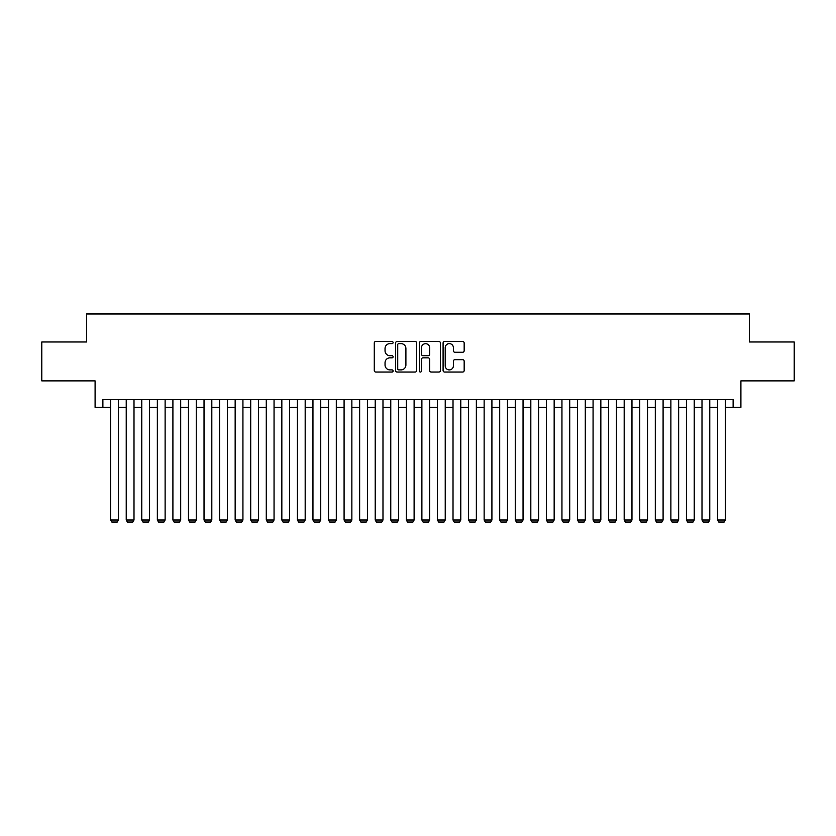 <?xml version="1.0" encoding="UTF-8"?>
<svg xmlns="http://www.w3.org/2000/svg" width="836" height="836" viewBox="0 0 836 836"><rect width="100%" height="100%" fill="white"/><g stroke="black" fill="none" stroke-linecap="round" stroke-linejoin="round"><path stroke-width="1.25" d="M393.098 342.561A1.066 1.066 0 0 0 392.032 341.496L375.803 341.496A1.526 1.526 0 0 0 374.277 343.021L374.277 370.515A1.526 1.526 0 0 0 375.803 372.041L392.032 372.041A1.066 1.066 0 0 0 393.098 370.975A1.066 1.066 0 0 0 392.032 369.899L389.931 369.899A4.891 4.891 0 0 1 385.041 365.018L385.041 362.719A4.891 4.891 0 0 1 389.931 357.839L392.032 357.839A1.066 1.066 0 0 0 393.098 356.763A1.066 1.066 0 0 0 392.032 355.697L389.931 355.697A4.891 4.891 0 0 1 385.041 350.806L385.041 348.518A4.891 4.891 0 0 1 389.931 343.627L392.032 343.627A1.066 1.066 0 0 0 393.098 342.561M462.642 352.259A1.526 1.526 0 0 0 464.168 350.733L464.168 343.021A1.526 1.526 0 0 0 462.642 341.496L444.616 341.496A1.526 1.526 0 0 0 443.09 343.021L443.09 370.515A1.526 1.526 0 0 0 444.616 372.041L462.642 372.041A1.526 1.526 0 0 0 464.168 370.515L464.168 361.194A1.526 1.526 0 0 0 462.642 359.668L454.93 359.668A1.526 1.526 0 0 0 453.394 361.194L453.394 365.813A4.086 4.086 0 0 1 449.308 369.899A4.086 4.086 0 0 1 445.222 365.813L445.222 347.713A4.086 4.086 0 0 1 449.308 343.627A4.086 4.086 0 0 1 453.394 347.713L453.394 350.733A1.526 1.526 0 0 0 454.93 352.259L462.642 352.259M102.88 407.341L102.88 399.556L733.12 399.556L733.12 407.341L740.905 407.341L740.905 380.882L794.2 380.882L794.2 341.987L749.464 341.987L749.464 313.97L86.536 313.97L86.536 341.987L41.8 341.987L41.8 380.882L95.095 380.882L95.095 407.341L110.655 407.341M416.662 343.021A1.526 1.526 0 0 0 415.137 341.496L397.11 341.496A1.526 1.526 0 0 0 395.585 343.021L395.585 370.515A1.526 1.526 0 0 0 397.11 372.041L415.137 372.041A1.526 1.526 0 0 0 416.662 370.515L416.662 343.021M420.863 341.496L438.89 341.496A1.526 1.526 0 0 1 440.415 343.021L440.415 370.515A1.526 1.526 0 0 1 438.89 372.041L431.177 372.041A1.526 1.526 0 0 1 429.652 370.515L429.652 359.365A1.526 1.526 0 0 0 428.116 357.839L423.006 357.839A1.526 1.526 0 0 0 421.48 359.365L421.48 370.975A1.066 1.066 0 0 1 420.404 372.041A1.066 1.066 0 0 1 419.338 370.975L419.338 343.021A1.526 1.526 0 0 1 420.863 341.496M118.44 407.341L126.226 407.341M134 407.341L141.786 407.341M149.56 407.341L157.346 407.341M165.12 407.341L172.906 407.341M180.691 407.341L188.466 407.341M196.251 407.341L204.026 407.341M211.811 407.341L219.586 407.341M227.371 407.341L235.156 407.341M242.931 407.341L250.716 407.341M258.491 407.341L266.276 407.341M274.051 407.341L281.836 407.341M289.622 407.341L297.397 407.341M305.182 407.341L312.957 407.341M320.742 407.341L328.517 407.341M336.302 407.341L344.087 407.341M351.862 407.341L359.647 407.341M367.422 407.341L375.207 407.341M382.982 407.341L390.767 407.341M398.553 407.341L406.327 407.341M414.113 407.341L421.887 407.341M429.673 407.341L437.447 407.341M445.233 407.341L453.018 407.341M460.793 407.341L468.578 407.341M476.353 407.341L484.138 407.341M491.913 407.341L499.698 407.341M507.483 407.341L515.258 407.341M523.043 407.341L530.818 407.341M538.603 407.341L546.378 407.341M554.163 407.341L561.949 407.341M569.724 407.341L577.509 407.341M585.284 407.341L593.069 407.341M600.844 407.341L608.629 407.341M616.414 407.341L624.189 407.341M631.974 407.341L639.749 407.341M647.534 407.341L655.309 407.341M663.094 407.341L670.88 407.341M678.654 407.341L686.44 407.341M694.214 407.341L702 407.341M709.774 407.341L717.56 407.341M725.345 407.341L733.12 407.341M398.793 343.627A1.066 1.066 0 0 0 397.727 344.693L397.727 368.833A1.066 1.066 0 0 0 398.793 369.899L401.008 369.899A4.891 4.891 0 0 0 405.899 365.018L405.899 348.518A4.891 4.891 0 0 0 401.008 343.627L398.793 343.627M429.652 347.786A4.086 4.086 0 0 0 425.566 343.7A4.086 4.086 0 0 0 421.48 347.786L421.48 354.171A1.526 1.526 0 0 0 423.006 355.697L428.116 355.697A1.526 1.526 0 0 0 429.652 354.171L429.652 347.786M118.44 399.556L118.44 520.002L110.655 520.002L110.655 399.556M118.44 520.002L117.27 522.03L111.825 522.03L110.655 520.002M134 399.556L134 520.002L126.226 520.002L126.226 399.556M134 520.002L132.83 522.03L127.385 522.03L126.226 520.002M149.56 399.556L149.56 520.002L141.786 520.002L141.786 399.556M149.56 520.002L148.4 522.03L142.946 522.03L141.786 520.002M165.12 399.556L165.12 520.002L157.346 520.002L157.346 399.556M165.12 520.002L163.96 522.03L158.516 522.03L157.346 520.002M180.691 399.556L180.691 520.002L172.906 520.002L172.906 399.556M180.691 520.002L179.521 522.03L174.076 522.03L172.906 520.002M196.251 399.556L196.251 520.002L188.466 520.002L188.466 399.556M196.251 520.002L195.081 522.03L189.636 522.03L188.466 520.002M211.811 399.556L211.811 520.002L204.026 520.002L204.026 399.556M211.811 520.002L210.641 522.03L205.196 522.03L204.026 520.002M227.371 399.556L227.371 520.002L219.586 520.002L219.586 399.556M227.371 520.002L226.201 522.03L220.756 522.03L219.586 520.002M242.931 399.556L242.931 520.002L235.156 520.002L235.156 399.556M242.931 520.002L241.761 522.03L236.316 522.03L235.156 520.002M258.491 399.556L258.491 520.002L250.716 520.002L250.716 399.556M258.491 520.002L257.331 522.03L251.876 522.03L250.716 520.002M274.051 399.556L274.051 520.002L266.276 520.002L266.276 399.556M274.051 520.002L272.891 522.03L267.447 522.03L266.276 520.002M289.622 399.556L289.622 520.002L281.836 520.002L281.836 399.556M289.622 520.002L288.451 522.03L283.007 522.03L281.836 520.002M305.182 399.556L305.182 520.002L297.397 520.002L297.397 399.556M305.182 520.002L304.011 522.03L298.567 522.03L297.397 520.002M320.742 399.556L320.742 520.002L312.957 520.002L312.957 399.556M320.742 520.002L319.571 522.03L314.127 522.03L312.957 520.002M336.302 399.556L336.302 520.002L328.517 520.002L328.517 399.556M336.302 520.002L335.131 522.03L329.687 522.03L328.517 520.002M351.862 399.556L351.862 520.002L344.087 520.002L344.087 399.556M351.862 520.002L350.692 522.03L345.247 522.03L344.087 520.002M367.422 399.556L367.422 520.002L359.647 520.002L359.647 399.556M367.422 520.002L366.262 522.03L360.807 522.03L359.647 520.002M382.982 399.556L382.982 520.002L375.207 520.002L375.207 399.556M382.982 520.002L381.822 522.03L376.378 522.03L375.207 520.002M398.553 399.556L398.553 520.002L390.767 520.002L390.767 399.556M398.553 520.002L397.382 522.03L391.938 522.03L390.767 520.002M414.113 399.556L414.113 520.002L406.327 520.002L406.327 399.556M414.113 520.002L412.942 522.03L407.498 522.03L406.327 520.002M429.673 399.556L429.673 520.002L421.887 520.002L421.887 399.556M429.673 520.002L428.502 522.03L423.058 522.03L421.887 520.002M445.233 399.556L445.233 520.002L437.447 520.002L437.447 399.556M445.233 520.002L444.062 522.03L438.618 522.03L437.447 520.002M460.793 399.556L460.793 520.002L453.018 520.002L453.018 399.556M460.793 520.002L459.622 522.03L454.178 522.03L453.018 520.002M476.353 399.556L476.353 520.002L468.578 520.002L468.578 399.556M476.353 520.002L475.193 522.03L469.738 522.03L468.578 520.002M491.913 399.556L491.913 520.002L484.138 520.002L484.138 399.556M491.913 520.002L490.753 522.03L485.308 522.03L484.138 520.002M507.483 399.556L507.483 520.002L499.698 520.002L499.698 399.556M507.483 520.002L506.313 522.03L500.868 522.03L499.698 520.002M523.043 399.556L523.043 520.002L515.258 520.002L515.258 399.556M523.043 520.002L521.873 522.03L516.429 522.03L515.258 520.002M538.603 399.556L538.603 520.002L530.818 520.002L530.818 399.556M538.603 520.002L537.433 522.03L531.989 522.03L530.818 520.002M554.163 399.556L554.163 520.002L546.378 520.002L546.378 399.556M554.163 520.002L552.993 522.03L547.549 522.03L546.378 520.002M569.724 399.556L569.724 520.002L561.949 520.002L561.949 399.556M569.724 520.002L568.553 522.03L563.109 522.03L561.949 520.002M585.284 399.556L585.284 520.002L577.509 520.002L577.509 399.556M585.284 520.002L584.124 522.03L578.669 522.03L577.509 520.002M600.844 399.556L600.844 520.002L593.069 520.002L593.069 399.556M600.844 520.002L599.684 522.03L594.239 522.03L593.069 520.002M616.414 399.556L616.414 520.002L608.629 520.002L608.629 399.556M616.414 520.002L615.244 522.03L609.799 522.03L608.629 520.002M631.974 399.556L631.974 520.002L624.189 520.002L624.189 399.556M631.974 520.002L630.804 522.03L625.359 522.03L624.189 520.002M647.534 399.556L647.534 520.002L639.749 520.002L639.749 399.556M647.534 520.002L646.364 522.03L640.919 522.03L639.749 520.002M663.094 399.556L663.094 520.002L655.309 520.002L655.309 399.556M663.094 520.002L661.924 522.03L656.479 522.03L655.309 520.002M678.654 399.556L678.654 520.002L670.88 520.002L670.88 399.556M678.654 520.002L677.484 522.03L672.039 522.03L670.88 520.002M694.214 399.556L694.214 520.002L686.44 520.002L686.44 399.556M694.214 520.002L693.054 522.03L687.6 522.03L686.44 520.002M709.774 399.556L709.774 520.002L702 520.002L702 399.556M709.774 520.002L708.615 522.03L703.17 522.03L702 520.002M725.345 399.556L725.345 520.002L717.56 520.002L717.56 399.556M725.345 520.002L724.175 522.03L718.73 522.03L717.56 520.002"/></g></svg>
